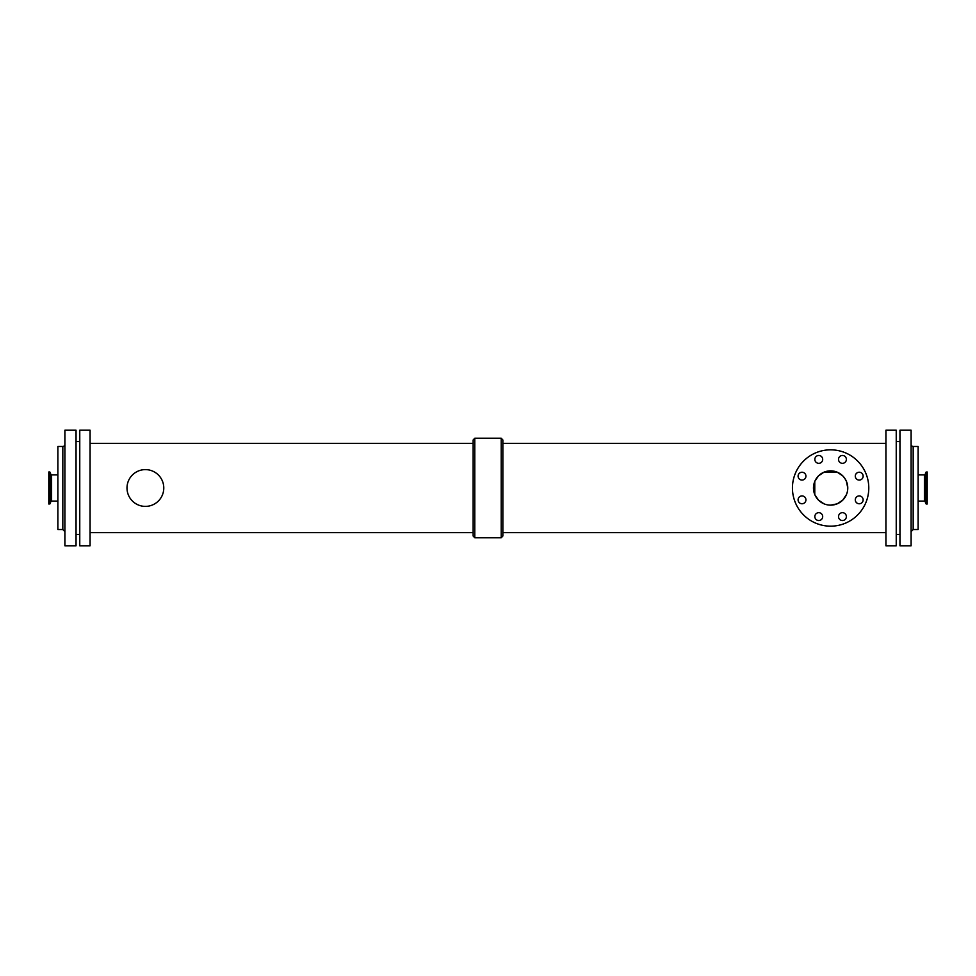 <?xml version="1.0" encoding="UTF-8"?>
<svg xmlns="http://www.w3.org/2000/svg" width="976" height="976" viewBox="0 0 976 976"><rect width="100%" height="100%" fill="white"/><g stroke="black" fill="none" stroke-linecap="round" stroke-linejoin="round"><path stroke-width="1.46" d="M805.932 476.154A3.916 3.916 0 0 1 800.052 479.545A3.916 3.916 0 0 1 800.052 472.762A3.916 3.916 0 0 1 805.932 476.154M822.683 516.597A3.916 3.916 0 0 1 816.802 520.001A3.916 3.916 0 0 1 816.802 513.205A3.916 3.916 0 0 1 822.683 516.597M846.375 516.597A3.916 3.916 0 0 1 840.495 520.001A3.916 3.916 0 0 1 840.495 513.205A3.916 3.916 0 0 1 846.375 516.597M846.375 459.403A3.916 3.916 0 0 1 840.495 462.795A3.916 3.916 0 0 1 840.495 455.999A3.916 3.916 0 0 1 846.375 459.403M822.683 459.403A3.916 3.916 0 0 1 816.802 462.795A3.916 3.916 0 0 1 816.802 455.999A3.916 3.916 0 0 1 822.683 459.403M805.932 499.846A3.916 3.916 0 0 1 800.052 503.238A3.916 3.916 0 0 1 800.052 496.455A3.916 3.916 0 0 1 805.932 499.846M863.138 499.846A3.916 3.916 0 0 1 857.245 503.238A3.916 3.916 0 0 1 857.245 496.455A3.916 3.916 0 0 1 863.138 499.846M863.138 476.154A3.916 3.916 0 0 1 857.245 479.545A3.916 3.916 0 0 1 857.245 472.762A3.916 3.916 0 0 1 863.138 476.154M926.261 503.994L927.2 503.994L927.2 472.006L925.943 472.225L925.943 503.775L926.261 472.006M924.394 474.897L924.394 501.103L925.175 501.652L925.175 474.348A0.83 0.83 0 0 1 924.394 474.897L918.123 474.897M913.17 446.459L913.17 529.541L918.123 529.541L918.123 446.459L913.17 446.459A2.062 2.062 0 0 1 911.096 444.385M49.739 472.006L48.8 472.006L48.8 503.994L50.057 503.775L50.057 472.225L49.739 503.994M51.606 501.103L51.606 474.897L50.825 474.348L50.825 501.652A0.83 0.83 0 0 1 51.606 501.103L57.877 501.103M847.766 488A17.153 17.153 0 0 1 822.036 502.847A17.153 17.153 0 0 1 822.036 473.153A17.153 17.153 0 0 1 847.766 488L846.436 481.4L844.826 478.411L842.739 475.873L837.201 472.164L824.012 472.164L818.486 475.873L814.777 481.4L814.777 494.6L818.486 500.127L824.012 503.836M830.613 505.153L837.201 503.836L842.739 500.127L846.436 494.6M868.786 488A38.186 38.186 0 0 1 811.52 521.062A38.186 38.186 0 0 1 811.52 454.938A38.186 38.186 0 0 1 868.786 488M127.002 488A18.385 18.385 0 0 0 154.586 503.921A18.385 18.385 0 0 0 154.586 472.079A18.385 18.385 0 0 0 127.002 488M473.14 536.031L473.14 439.969L474.787 438.224L474.787 537.776L473.14 536.031M501.213 438.224L501.213 537.776L502.86 536.031L502.86 439.969L501.213 438.224L474.787 438.224M76.043 545.791L76.043 430.209L64.904 430.209L64.904 545.791L76.043 545.791M64.904 444.385A2.062 2.062 0 0 1 62.83 446.459L57.877 446.459L57.877 529.541L62.83 529.541L62.83 446.459M911.096 545.791L911.096 430.209L899.957 430.209L899.957 545.791L911.096 545.791M896.236 545.791L896.236 430.209L885.927 430.209L885.927 545.791L896.236 545.791M90.073 545.791L90.073 430.209L79.764 430.209L79.764 545.791L90.073 545.791M925.175 501.652L925.943 503.775M925.175 474.348L925.943 472.225M924.394 501.103L918.123 501.103M50.825 474.348L50.057 472.225M50.825 501.652L50.057 503.775M51.606 474.897L57.877 474.897M501.213 537.776L474.787 537.776M473.14 443.36L90.073 443.36M473.14 532.64L90.073 532.64M79.764 441.567L76.043 441.567M79.764 534.433L76.043 534.433M62.83 529.541L64.904 531.615M913.17 529.541L911.096 531.615M899.957 441.567L896.236 441.567M899.957 534.433L896.236 534.433M885.927 443.36L502.86 443.36M885.927 532.64L502.86 532.64"/></g></svg>
